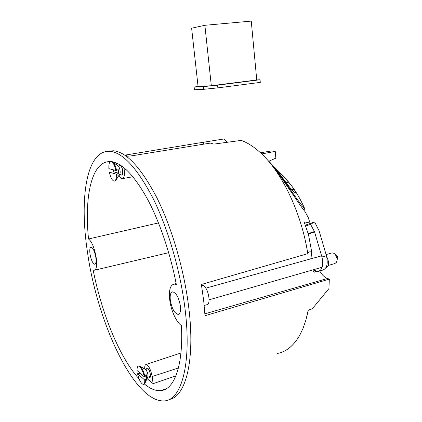 <?xml version="1.0" encoding="UTF-8"?>
<svg xmlns="http://www.w3.org/2000/svg" width="422" height="422" viewBox="0 0 422 422"><rect width="100%" height="100%" fill="white"/><g stroke="black" fill="none" stroke-linecap="round" stroke-linejoin="round"><path stroke-width="0.63" d="M304.547 223.264L309.701 221.977L310.191 223.47L308.139 217.325L305 211.607C302.163 208.067 298.628 203.082 294.392 196.657L275.402 169.053C271.9 164.501 269.531 161.732 268.286 160.745M306.82 316.595L308.366 310.112M95.82 257.415C94.676 251.375 93.114 247.951 91.136 247.15C89.839 247.466 89.464 249.771 90.013 254.07C91.147 260.068 92.708 263.47 94.702 264.293C95.979 263.993 96.353 261.703 95.82 257.415M139.091 378.882C119.447 357.608 101.591 312.971 93.141 269.969L94.159 270.291C96.49 269.769 97.171 265.549 96.195 257.626C94.444 247.909 91.885 241.695 88.525 238.984L158.482 222.911M120.402 174.217L121.573 175.119C122.623 174.914 122.992 173.315 122.686 170.319L121.146 165.651M180.41 306.061C178.854 297.695 176.285 292.952 172.719 291.829C170.599 292.235 169.802 295.047 170.324 300.258C171.865 308.551 174.439 313.266 178.042 314.416C180.115 314.026 180.906 311.241 180.41 306.061M112.779 161.906C123.361 164.184 134.94 176.591 147.505 199.137C159.505 221.587 170.335 253.247 176.349 284.592L174.275 284.075C170.235 284.871 168.716 290.151 169.718 299.91C170.957 310.376 176.354 322.361 181.423 325.531C183.517 365.821 174.144 389.817 160.75 390.619C155.612 391.02 150.19 388.836 144.498 384.057M148.602 376.957L149.726 377.695C150.401 377.526 150.628 376.456 150.396 374.488C149.631 370.632 148.523 368.427 147.067 367.878L146.318 369.224M185.015 308.709C191.984 364.239 181.217 400.357 164.29 400.9C133.811 402.736 97.123 321.142 87.549 252.657C79.262 199.4 86.067 149.726 109.915 151.329C122.886 152.558 137.261 168.23 153.044 198.34C167.914 228.228 180.379 270.718 185.015 308.709M107.858 151.287L113.349 150.754C126.452 151.962 140.927 167.566 156.784 197.57C171.717 227.363 184.187 269.721 188.766 307.622C195.412 361.111 185.422 396.991 169.206 399.476M310.734 258.86L311.763 253.538L311.362 253.648L311.884 252.852C310.94 251.095 310.07 250.526 309.273 251.148L307.791 253.659L201.368 284.465L203.662 300.406L205.002 315.709L329.324 279.127L328.933 288.59L312.259 308.835L308.197 310.17L305.95 319.892L303.054 328.332L299.82 335.115C293.675 345.797 286.121 351.927 277.17 353.499M291.75 189.8L294.065 189.288C295.469 191.509 296.007 192.738 295.674 192.975C294.946 193.387 292.625 191.087 288.717 186.065L274.743 167.381C274.326 167.038 281.812 174.407 288.711 182.156L291.512 185.68C296.423 192.232 300.796 199.843 304.626 208.515L303.961 210.298M200.687 142.683L224.056 138.965L227.527 142.24M126.389 156.325L131.922 155.792L210.298 143.1L213.843 144.108L241.199 140.394C247.329 142.589 253.596 146.566 259.994 152.321C281.184 170.984 301.361 212.118 307.791 253.659M311.884 252.852L308.503 234.669L304.199 222.151L309.701 221.977M316.421 271.467L313.884 272.058M124.738 155.169L200.223 142.757M284.328 177.314L291.512 185.68L294.065 189.288M270.903 163.451L278.794 173.046L290.573 189.805C295.922 197.707 300.19 203.478 303.376 207.118L304.626 208.515M147.072 378.597L153.112 383.667L175.884 375.881M203.441 142.43L203.636 144.176M119.025 175.188C120.059 177.377 121.103 178.538 122.164 178.67C124.079 178.321 124.759 175.415 124.21 169.95L123.904 167.682M88.525 238.984C84.21 196.483 91.548 160.555 110.575 161.605M316.679 271.515L314.005 272.29L312.866 269.89M319.728 270.998C321.954 274.875 324.539 277.37 327.498 278.488L329.324 279.127M153.112 383.667L152.152 376.54C150.749 369.498 148.729 365.489 146.091 364.518C145.026 364.729 144.572 366.243 144.73 369.05M201.384 284.533L203.029 285.335C208.331 287.387 211.527 305.09 206.558 304.8L204.201 305.486M119.626 164.696L118.846 165.952M116.403 163.056L116.672 165.002M268.835 161.241L275.851 158.144L275.244 151.398L271.188 150.986L260.516 152.796M275.244 151.398L261.73 153.94M302.78 208.753L303.376 207.118M119.521 174.381L121.747 173.975C123.651 174.312 122.438 165.941 120.544 165.688L120.191 165.714M109.34 172.213C110.559 177.578 112.168 180.558 114.167 181.149C115.786 180.98 116.514 178.648 116.34 174.154L109.34 172.213L113.798 171.891L113.444 169.86M111.73 161.426L111.244 161.579C113.159 162.391 114.694 165.366 115.855 170.499L116.546 170.372C115.596 165.994 114.272 163.124 112.584 161.763L111.155 161.526M111.044 161.547C109.382 161.737 108.654 164.105 108.86 168.642L115.855 170.499M114.731 181.043L115.612 180.806C116.73 179.883 117.205 177.625 117.031 174.028L116.34 174.154M116.63 179.123L119.542 174.339C120.887 173.637 119.869 167.181 118.271 166.273L112.927 162.032M116.546 170.372L118.202 169.581L118.677 173.22L117.031 174.028M118.677 173.22L113.798 171.891M149.209 370.374L148.238 369.007L147.515 368.839M145.247 382.58L147.711 377.21C148.338 374.894 147.732 372.415 145.885 369.772L140.062 366.206M137.54 373.718C139.139 380.164 141.09 383.74 143.396 384.447C144.419 384.263 144.867 382.791 144.741 380.032L137.54 373.718L140.605 373.602M139.081 365.863L138.453 366.069L139.677 366.602C141.639 368.554 143.179 371.951 144.298 376.804L144.936 376.598C143.818 371.745 142.277 368.348 140.31 366.396L138.674 365.995M138.453 366.069C137.403 366.259 136.955 367.757 137.103 370.558L144.298 376.804M143.797 384.31L144.614 383.957C145.237 383.313 145.49 381.936 145.379 379.821L144.741 380.032M144.936 376.598L146.339 374.778L146.777 377.985L145.379 379.821M147.689 377.257L149.799 376.561C150.301 376.45 150.49 375.685 150.364 374.277M146.777 377.985L145.031 376.471M328.29 265.443L334.862 263.544L336.55 262.247C337.568 259.198 336.867 256.344 334.446 253.696L333.058 252.926L331.639 253.021M326.697 256.718C329.392 262.189 329.192 265.897 326.095 267.843M305.148 225.237L314.59 221.93L319.09 230.808L326.428 255.727C328.263 263.95 326.892 268.793 322.318 270.244L319.222 271.146M308.292 234.025L314.585 231.968L321.933 256.987C323.774 265.243 322.419 270.091 317.882 271.536L313.15 269.811M314.585 231.968L314.411 231.546L308.15 233.598M314.59 221.93L310.592 224.335L314.411 231.546M305.475 226.113L310.592 224.335M211.316 85.745L198.066 86.473L191.625 28.19L204.876 25.299L251.259 21.1L256.745 79.953L211.316 85.745L204.876 25.299M198.045 86.267L194.131 87.122L194.421 89.738L203.773 89.306L217.873 87.871L260.295 82.385L260.052 79.747L256.745 79.953M194.131 87.122L203.483 86.621L203.773 89.306M203.483 86.621L217.594 85.165L217.873 87.871M217.594 85.165L260.052 79.747M126.146 169.602L124.21 169.95M327.498 278.488L204.886 313.831M178.427 367.958L152.152 376.54M203.029 285.335L201.584 285.731M126.415 154.879L126.605 156.314M286.2 182.694L288.711 182.156M290.215 190.364L290.573 189.805M288.252 187.41L288.616 186.967M278.341 173.025L278.794 173.046M276.737 170.826L277.191 170.899M321.933 256.987L326.428 255.727M121.889 175.056L121.573 175.119M295.363 193.044L295.674 192.975M166.664 388.525L160.75 390.619M122.728 178.569L132.909 176.76M146.091 364.518L180.938 352.961M109.915 151.329L113.349 150.754M174.275 284.075L176.148 283.547M178.838 314.184L178.042 314.416M94.781 270.143L168.684 252.678M95.05 264.209L94.702 264.293M120.439 165.672L118.049 166.094M147.689 368.781L145.469 369.503M337.051 260.189L337.837 256.977L334.936 254.165M322.229 267.189L209.101 299.831M332.235 252.857L326.09 254.571M321.369 255.89L205.825 288.152"/></g></svg>
